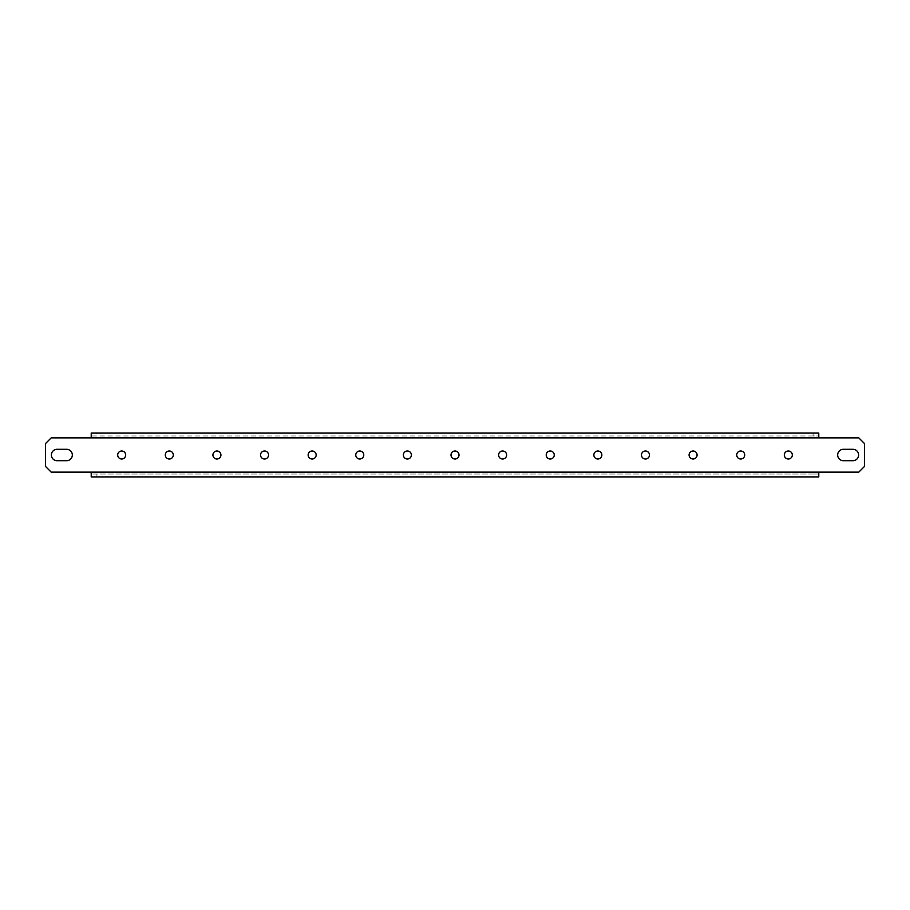 <?xml version="1.0" encoding="UTF-8"?>
<svg xmlns="http://www.w3.org/2000/svg" width="910" height="910" viewBox="0 0 910 910"><rect width="100%" height="100%" fill="white"/><g stroke="black" fill="none" stroke-linecap="round" stroke-linejoin="round"><path stroke-width="0.68" stroke-dasharray="4.55 3.41" d="M117.686 455A4.004 4.004 0 0 0 123.68 458.469A4.004 4.004 0 0 0 123.68 451.531A4.004 4.004 0 0 0 117.686 455M165.301 455A4.004 4.004 0 0 0 171.307 458.469A4.004 4.004 0 0 0 171.307 451.531A4.004 4.004 0 0 0 165.301 455M212.917 455A4.004 4.004 0 0 0 218.923 458.469A4.004 4.004 0 0 0 218.923 451.531A4.004 4.004 0 0 0 212.917 455M260.533 455A4.004 4.004 0 0 0 266.539 458.469A4.004 4.004 0 0 0 266.539 451.531A4.004 4.004 0 0 0 260.533 455M308.149 455A4.004 4.004 0 0 0 314.155 458.469A4.004 4.004 0 0 0 314.155 451.531A4.004 4.004 0 0 0 308.149 455M546.227 455A4.004 4.004 0 0 0 552.234 458.469A4.004 4.004 0 0 0 552.234 451.531A4.004 4.004 0 0 0 546.227 455M593.855 455A4.004 4.004 0 0 0 599.849 458.469A4.004 4.004 0 0 0 599.849 451.531A4.004 4.004 0 0 0 593.855 455M641.47 455A4.004 4.004 0 0 0 647.465 458.469A4.004 4.004 0 0 0 647.465 451.531A4.004 4.004 0 0 0 641.47 455M689.086 455A4.004 4.004 0 0 0 695.081 458.469A4.004 4.004 0 0 0 695.081 451.531A4.004 4.004 0 0 0 689.086 455M736.702 455A4.004 4.004 0 0 0 742.696 458.469A4.004 4.004 0 0 0 742.696 451.531A4.004 4.004 0 0 0 736.702 455M784.318 455A4.004 4.004 0 0 0 790.312 458.469A4.004 4.004 0 0 0 790.312 451.531A4.004 4.004 0 0 0 784.318 455M403.38 455A4.004 4.004 0 0 0 409.386 458.469A4.004 4.004 0 0 0 409.386 451.531A4.004 4.004 0 0 0 403.38 455M355.764 455A4.004 4.004 0 0 0 361.771 458.469A4.004 4.004 0 0 0 361.771 451.531A4.004 4.004 0 0 0 355.764 455M498.612 455A4.004 4.004 0 0 0 504.618 458.469A4.004 4.004 0 0 0 504.618 451.531A4.004 4.004 0 0 0 498.612 455M450.996 455A4.004 4.004 0 0 0 457.002 458.469A4.004 4.004 0 0 0 457.002 451.531A4.004 4.004 0 0 0 450.996 455M91.216 472.142L51.21 472.142L45.5 466.432L45.5 443.568L51.21 437.858L91.216 437.858L91.216 433.092L91.216 435.958L818.784 435.958L818.784 437.858L858.79 437.858L864.5 443.568L864.5 466.432L858.79 472.142L818.784 472.142L818.784 476.908L818.784 474.042L91.216 474.042L91.216 472.142L818.784 472.142M843.377 460.71L852.897 460.71A5.71 5.71 0 0 0 858.619 455A5.71 5.71 0 0 0 852.897 449.29L843.377 449.29A5.71 5.71 0 0 0 837.666 455A5.71 5.71 0 0 0 843.377 460.71M57.102 460.71A5.71 5.71 0 0 1 51.381 455A5.71 5.71 0 0 1 57.102 449.29L66.623 449.29A5.71 5.71 0 0 1 72.334 455A5.71 5.71 0 0 1 66.623 460.71L57.102 460.71M91.216 474.042L91.216 476.908L96.926 476.908L96.926 474.042L91.216 474.042L91.216 476.908M818.784 474.042L813.074 474.042L813.074 476.908L96.926 476.908M813.074 476.908L818.784 476.908M813.074 474.042L96.926 474.042M813.074 433.092L813.074 435.958L818.784 435.958L818.784 433.092L91.216 433.092M818.784 435.958L818.784 433.092M91.216 435.958L96.926 435.958L96.926 433.092M813.074 435.958L96.926 435.958M818.784 437.858L91.216 437.858"/><path stroke-width="1.36" d="M117.686 455A4.004 4.004 0 0 0 123.68 458.469A4.004 4.004 0 0 0 123.68 451.531A4.004 4.004 0 0 0 117.686 455M165.301 455A4.004 4.004 0 0 0 171.307 458.469A4.004 4.004 0 0 0 171.307 451.531A4.004 4.004 0 0 0 165.301 455M212.917 455A4.004 4.004 0 0 0 218.923 458.469A4.004 4.004 0 0 0 218.923 451.531A4.004 4.004 0 0 0 212.917 455M260.533 455A4.004 4.004 0 0 0 266.539 458.469A4.004 4.004 0 0 0 266.539 451.531A4.004 4.004 0 0 0 260.533 455M308.149 455A4.004 4.004 0 0 0 314.155 458.469A4.004 4.004 0 0 0 314.155 451.531A4.004 4.004 0 0 0 308.149 455M546.227 455A4.004 4.004 0 0 0 552.234 458.469A4.004 4.004 0 0 0 552.234 451.531A4.004 4.004 0 0 0 546.227 455M593.855 455A4.004 4.004 0 0 0 599.849 458.469A4.004 4.004 0 0 0 599.849 451.531A4.004 4.004 0 0 0 593.855 455M641.47 455A4.004 4.004 0 0 0 647.465 458.469A4.004 4.004 0 0 0 647.465 451.531A4.004 4.004 0 0 0 641.47 455M689.086 455A4.004 4.004 0 0 0 695.081 458.469A4.004 4.004 0 0 0 695.081 451.531A4.004 4.004 0 0 0 689.086 455M736.702 455A4.004 4.004 0 0 0 742.696 458.469A4.004 4.004 0 0 0 742.696 451.531A4.004 4.004 0 0 0 736.702 455M784.318 455A4.004 4.004 0 0 0 790.312 458.469A4.004 4.004 0 0 0 790.312 451.531A4.004 4.004 0 0 0 784.318 455M403.38 455A4.004 4.004 0 0 0 409.386 458.469A4.004 4.004 0 0 0 409.386 451.531A4.004 4.004 0 0 0 403.38 455M355.764 455A4.004 4.004 0 0 0 361.771 458.469A4.004 4.004 0 0 0 361.771 451.531A4.004 4.004 0 0 0 355.764 455M498.612 455A4.004 4.004 0 0 0 504.618 458.469A4.004 4.004 0 0 0 504.618 451.531A4.004 4.004 0 0 0 498.612 455M450.996 455A4.004 4.004 0 0 0 457.002 458.469A4.004 4.004 0 0 0 457.002 451.531A4.004 4.004 0 0 0 450.996 455M852.897 460.71A5.71 5.71 0 0 0 858.619 455A5.71 5.71 0 0 0 852.897 449.29L843.377 449.29A5.71 5.71 0 0 0 837.666 455A5.71 5.71 0 0 0 843.377 460.71L852.897 460.71M91.216 472.142L51.21 472.142L45.5 466.432L45.5 443.568L51.21 437.858L91.216 437.858L91.216 433.092L818.784 433.092L818.784 437.858L858.79 437.858L864.5 443.568L864.5 466.432L858.79 472.142L818.784 472.142L818.784 476.908L91.216 476.908L91.216 472.142L818.784 472.142M66.623 460.71L57.102 460.71A5.71 5.71 0 0 1 51.381 455A5.71 5.71 0 0 1 57.102 449.29L66.623 449.29A5.71 5.71 0 0 1 72.334 455A5.71 5.71 0 0 1 66.623 460.71M818.784 437.858L91.216 437.858"/></g></svg>
